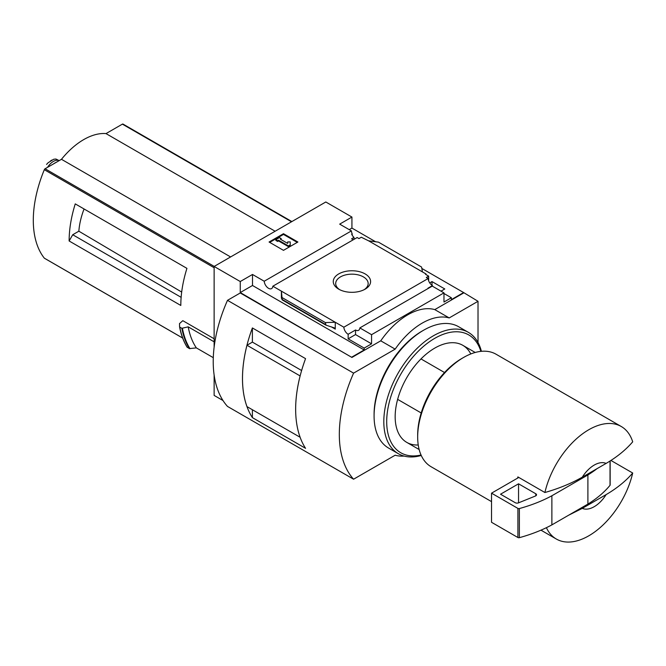 <?xml version="1.0" encoding="UTF-8"?>
<svg xmlns="http://www.w3.org/2000/svg" width="666" height="666" viewBox="0 0 666 666"><rect width="100%" height="100%" fill="white"/><g stroke="black" fill="none" stroke-linecap="round" stroke-linejoin="round"><path stroke-width="1" d="M353.188 239.818A6.111 3.53 60 0 1 351.656 238.761L354.004 237.412A6.111 3.53 60 0 1 351.656 234.166L352.197 233.849L352.197 235.19M354.004 237.412L354.004 239.352M352.197 233.849A6.111 3.53 60 0 1 351.407 230.902L339.685 224.134L351.931 217.058L325.807 201.981L214.127 266.458L240.251 281.535L252.497 274.467L264.219 281.235A6.111 3.53 -120 0 0 267.041 287.138A6.111 3.53 -120 0 0 271.586 288.603A6.111 3.53 -120 0 0 272.835 286.205L357.134 237.537L358.957 238.586L361.297 237.238L368.589 240.826L378.463 242.149L421.586 267.049L422.452 271.919L368.589 240.826M429.72 282.9L432.001 281.585L432.001 285.306M432.001 281.585L444.788 288.969L441 291.159M428.663 280.836L428.663 276.132L425.516 274.309L426.049 273.992L426.049 274.617M428.663 276.132L426.323 277.481L428.138 278.53A6.111 3.53 60 0 0 432.45 285.589L432.45 286.214M426.049 273.992L422.452 271.919M443.972 293.498L451.357 297.76L451.357 299.633L463.611 292.557L478.022 301.298L449.2 317.932A63.686 36.772 120 0 0 395.163 349.134L353.588 373.135A114.635 66.184 120 0 0 353.588 479.212L395.163 455.211A63.686 36.772 120 0 0 404.112 456.077M365.135 289.161A18.673 10.781 180 0 1 338.728 289.161A18.673 10.781 180 0 1 338.728 273.917A18.673 10.781 180 0 1 365.135 273.917A18.673 10.781 180 0 1 365.135 289.161L365.135 289.161M272.835 286.205L343.839 327.197L428.138 278.53M351.931 217.058L351.931 228.08L375.641 241.775M421.836 268.44L463.611 292.557M351.931 228.08L349.225 229.645M428.305 288.386A6.111 3.53 60 0 1 427.947 288.195L432.45 285.589M343.839 327.197A6.111 3.53 -120 0 0 348.143 334.265L355.536 329.995A6.111 3.53 -120 0 0 358.591 330.303A6.111 3.53 -120 0 0 359.84 327.913L432.251 286.105L443.972 292.874L443.972 302.023L451.357 297.76M264.219 281.235L351.407 230.902M444.538 372.527L420.987 358.924M79.995 206.626L75.25 203.888A101.898 58.833 -60 0 0 69.131 240.975L72.727 234.74L78.854 231.202A57.792 33.367 -60 0 1 84.066 208.974M181.676 292.049L78.854 231.202M181.135 297.327L72.727 234.74M123.143 124.192A1.274 0.733 120 0 0 123.019 124.084A1.274 0.733 120 0 0 122.386 124.142L106.002 133.6A63.178 36.472 120 0 0 61.472 159.307L45.088 168.764A1.274 0.733 120 0 0 44.322 169.697A101.898 58.833 120 0 0 44.322 258.158A1.274 0.733 120 0 0 44.456 258.266A1.274 0.733 120 0 0 44.614 258.325M214.127 338.761L182.809 320.679L179.495 323.618L179.57 326.781M69.131 240.975L180.811 305.453A101.898 58.833 -60 0 1 186.93 268.365L75.25 203.888M214.127 266.458L214.127 347.177M214.127 375.008L214.127 395.413L223.01 400.541M213.303 357.675L196.345 347.885L189.394 348.609A110.048 63.536 -60 0 1 181.851 328.296L179.762 327.089A110.048 63.536 -60 0 0 187.304 347.402L187.121 347.119A109.857 63.428 -60 0 1 179.587 326.889M181.851 328.296L188.195 326.848L214.127 341.825M189.394 348.609L187.121 347.119M582.292 508.366L606.118 494.613A25.475 14.71 -60 0 1 582.292 508.366L568.672 515.193M606.118 494.613C616.974 488.245 625.84 481.052 632.7 473.027A64.96 37.504 -60 0 1 588.802 535.805A64.96 37.504 -60 0 1 556.318 539.027A64.96 37.504 -60 0 1 546.411 527.68M478.022 342.515L478.022 301.298M240.251 281.535L240.251 292.557L351.931 357.451L240.251 292.973L227.497 300.333L353.588 373.135M359.84 327.913L371.561 334.682L443.972 292.874M351.931 357.034L364.177 349.966L364.177 348.093L371.561 343.831L371.561 334.682M463.611 292.973L434.79 309.615A63.686 36.772 -60 0 0 380.752 340.817L351.931 357.451M364.177 348.093L348.143 338.836L348.143 334.265M325.974 325.158L325.399 322.585L335.264 322.252L335.264 329.112L334.34 327.888L325.974 325.158L282.226 299.891L281.41 291.159L281.41 298.018L282.226 299.891M252.497 274.467L252.497 285.489L240.251 292.557M364.177 349.966L252.497 285.489M325.399 322.585L282.276 297.685M283.483 233.699L297.893 242.016L283.483 250.341L269.072 242.016L283.483 233.699L283.483 234.424L269.705 242.382M434.79 309.615L449.2 317.932M380.752 340.817L395.163 349.134M227.497 300.333A114.635 66.184 120 0 0 227.497 406.418L353.588 479.212M252.389 342.124L252.389 327.947L305.561 358.641A114.635 66.184 120 0 0 305.561 448.326L252.389 417.624L252.389 409.732M252.389 327.947A114.635 66.184 120 0 0 252.389 417.624M301.623 370.529L252.406 342.116L246.978 345.246A114.635 66.184 120 0 0 246.978 406.61L300.133 437.279A114.635 66.184 120 0 1 300.116 375.932L246.978 345.246M297.261 242.382L283.483 234.424M278.53 240.201L277.63 240.717L275.824 239.677L279.429 237.595L281.227 238.636L280.328 239.161L287.687 243.406L287.687 241.933L290.234 241.933L290.234 245.604L288.436 246.645L288.436 245.92L278.53 240.201L278.53 240.925L288.436 246.645M290.234 244.88L288.436 245.92M277.63 240.717L277.63 241.442L278.53 240.925M275.824 239.677L275.824 240.409L277.63 241.442M281.227 238.636L280.96 239.519M287.687 242.665L287.687 243.406M355.536 329.995L355.536 334.573L348.143 338.836M371.561 343.831L355.536 334.573M582.292 477.172A25.475 14.71 -60 0 1 606.118 463.411L582.292 477.172C571.311 483.416 558.849 488.528 544.896 492.515A64.96 37.504 -60 0 1 621.278 426.515A64.96 37.504 -60 0 1 632.7 441.824C625.84 449.85 616.974 457.043 606.118 463.411M491.533 501.623L431.127 466.749A64.96 37.504 -60 0 1 417.674 437.013A64.96 37.504 -60 0 1 463.611 357.451A64.96 37.504 -60 0 1 496.087 354.237L621.278 426.515M544.896 492.515L517.882 476.914A64.96 37.504 120 0 0 517.615 478.113L491.533 493.173L491.533 522.286L517.915 537.52A1.274 0.733 0 0 0 519.363 537.67A127.373 73.535 0 0 0 551.873 524.891L587.895 504.087A127.373 73.535 0 0 0 610.031 485.323A1.274 0.733 0 0 0 610.156 485.006A1.274 0.733 0 0 0 610.031 484.69M632.7 473.027L610.889 460.431M417.674 437.013L417.674 434.931A62.413 36.031 -60 0 1 461.804 358.491L463.611 357.451M421.195 412.962L397.644 399.367M518.781 477.439L517.615 478.113M491.533 493.173L517.915 508.408A1.274 0.733 0 0 0 519.363 508.549A127.373 73.535 0 0 0 551.873 495.77L551.873 524.891M551.873 495.77L587.895 474.966L587.895 504.087M518.548 483.807L500.532 494.214L515.234 502.697A2.547 1.474 0 0 0 518.498 502.863L535.447 496.012A2.547 1.474 0 0 0 536.538 494.805A2.547 1.474 0 0 0 535.789 493.764L518.548 483.807L518.548 502.838M587.895 474.966A127.373 73.535 0 0 0 597.094 468.623M339.652 289.66A16.234 9.374 180 0 1 335.697 283.733A16.234 9.374 180 0 1 351.931 274.159A16.234 9.374 180 0 1 368.156 283.733A16.234 9.374 180 0 1 364.21 289.66M196.345 347.885A104.953 60.598 -60 0 1 188.195 326.848M275.125 231.244L106.002 133.6M230.594 256.951L61.472 159.307M47.544 167.349A12.479 7.209 -60 0 1 59.224 160.606L55.894 159.032L53.688 159.257L48.085 162.77L53.688 159.257M46.57 164.419L48.085 162.77M53.496 163.911A14.011 8.092 -60 0 1 56.152 162.379M421.253 455.469A70.055 40.443 -60 0 1 398.318 453.688L388.594 448.076A70.055 40.443 -60 0 1 374.084 416.009L374.084 414.344A68.015 39.269 -60 0 1 422.177 331.035L423.618 330.211A70.055 40.443 -60 0 1 458.649 326.74L468.373 332.351A70.055 40.443 -60 0 1 481.385 351.323M374.084 416.009A70.055 40.443 -60 0 1 423.618 330.211M398.318 453.688A70.055 40.443 -60 0 1 398.318 372.802A70.055 40.443 -60 0 1 468.373 332.351M421.045 455.003A68.015 39.269 -60 0 1 400.782 374.217A68.015 39.269 -60 0 1 480.877 351.373M418.24 444.988A56.044 32.359 -60 0 1 395.163 416.733A56.044 32.359 -60 0 1 434.79 348.093A56.044 32.359 -60 0 1 470.795 353.954M214.127 267.732L44.322 169.697M182.651 338.02L44.322 258.158M335.264 329.112L331.418 326.889M325.399 324.392L282.276 299.492M610.031 460.98L610.031 485.323M517.915 508.408L517.915 537.52M519.363 508.549L519.363 537.67M535.789 493.764L535.789 495.845M189.985 348.701A109.773 63.378 -60 0 1 182.417 328.346M291.508 221.786L122.386 124.142M214.211 266.408L45.088 168.764M50.491 160.906A14.652 8.458 -60 0 1 51.915 160.081M475.208 352.472L462.812 345.321M556.318 539.027L540.967 530.161M419.164 449.542L406.768 442.39M610.156 460.905L610.156 485.006M187.163 347.269C183.575 341.475 181.044 334.665 179.57 326.831M291.875 221.57L123.019 124.084M182.667 338.07L44.456 258.266"/></g></svg>
